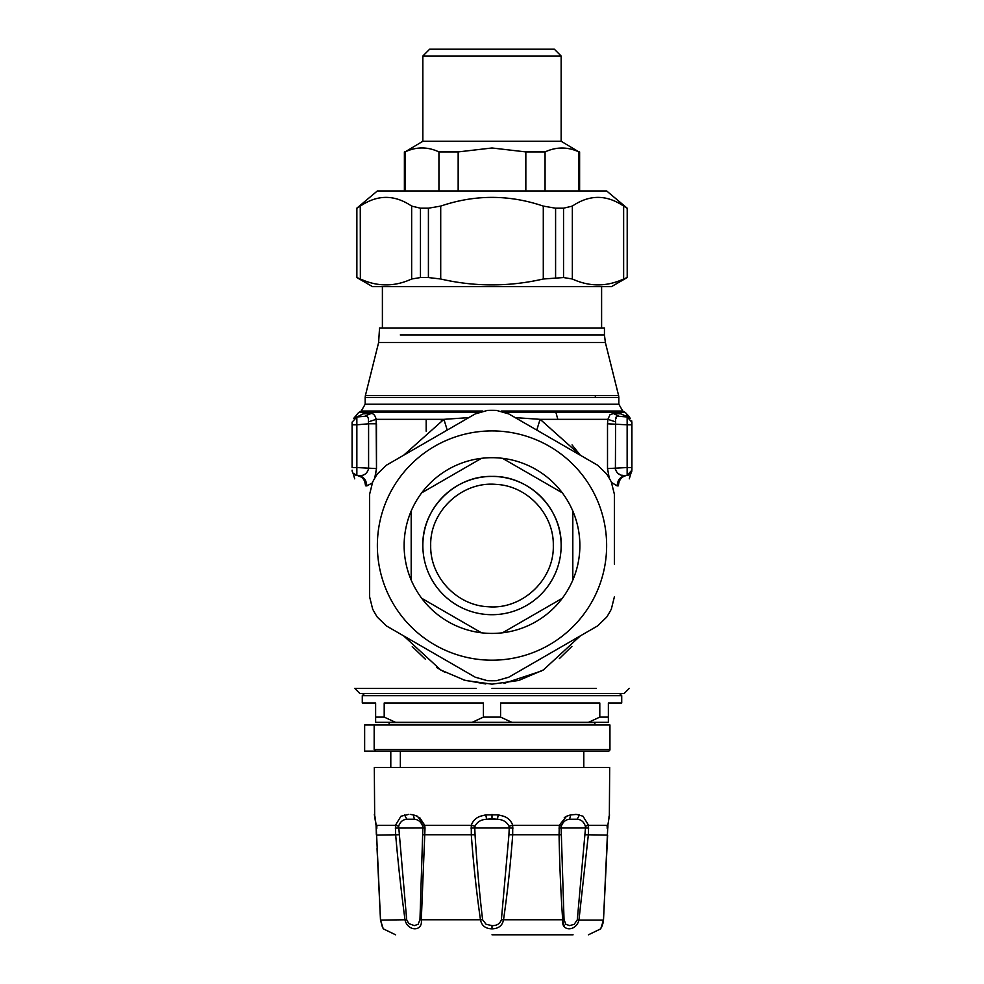 <?xml version="1.0" encoding="UTF-8"?>
<svg xmlns="http://www.w3.org/2000/svg" width="984" height="984" viewBox="0 0 984 984"><rect width="100%" height="100%" fill="white"/><g stroke="black" fill="none" stroke-linecap="round" stroke-linejoin="round"><path stroke-width="1.48" d="M631.753 420.943L631.913 470.217L631.913 467.548L627.14 467.548L627.14 475.37L631.913 470.155M631.913 422.21L627.14 416.995L627.14 424.817L631.913 424.817L631.913 433.108M631.913 459.257L631.913 467.548M631.913 458.888L631.913 433.477M631.777 471.336A5.24 5.24 0 0 1 628.346 475.112L628.346 475.112M627.152 416.995L619.01 416.281C616.353 415.74 615.209 417.61 615.59 421.878L615.406 468.581C616.538 473.636 620.006 475.936 625.799 475.481L623.548 475.469M622.724 475.346L622.097 475.223M620.56 474.792L618.272 473.698M618.087 473.575L617.374 473.009M615.406 469.528L615.394 468.704M625.775 475.481L625.799 475.481C620.424 476.465 617.546 479.946 617.165 485.899L618.419 485.788L617.165 485.899L611.593 482.517M616.021 418.655L616.058 417.388M616.23 416.847L617.226 416.306M609.305 478.322L607.509 468.581L627.14 467.548L627.14 424.817L607.509 423.784L607.866 419.332L610.092 414.572L613.524 413.563L619.01 416.281L613.524 413.563L620.892 413.87L628.432 417.277M627.14 475.37C621.716 476.354 618.801 479.823 618.419 485.788C632.946 478.027 632.946 478.027 618.419 485.788M503.98 683.425L541.581 670.965M559.342 658.628L571.913 646.353M540.302 419.455L580.326 455.223L572.048 444.916M580.326 635.885L543.402 669.932L518.703 680.473L492 684.163L465.161 680.424L440.721 669.993L403.649 635.873M596.255 688.345L492 688.345L596.255 688.345M615.59 421.878L607.866 419.332L540.093 419.332L536.772 430.082M371.866 483.181L366.835 485.911C366.417 479.971 363.539 476.502 358.201 475.481C363.674 476.145 367.143 473.833 368.594 468.581C367.143 473.833 363.674 476.133 358.201 475.481L356.86 475.37A5.24 5.24 0 0 1 352.087 470.155A5.24 5.24 0 0 0 356.86 475.37L356.86 467.548L352.087 467.548L352.087 424.817L356.86 424.817L356.86 416.995L352.087 422.148L352.087 424.817L352.087 422.21M355.667 417.241L354.658 417.708M356.159 475.26L355.531 475.063M353.342 473.538L356.934 475.37L352.998 473.107L354.978 474.829M629.293 688.345L624.065 693.572L359.935 693.572L354.707 688.345L476.059 688.345M375.064 477.326L376.491 468.581L376.491 423.784L368.594 423.784L368.41 421.878C368.803 417.696 367.659 415.826 364.99 416.281L365.162 416.269M368.594 468.581L368.594 423.784L356.86 424.817L356.86 467.548L376.491 468.581L376.134 419.332C375.113 415.051 373.231 413.12 370.464 413.563L363.121 413.87L356.872 416.995C352.666 418.667 352.666 418.667 356.86 416.995L365.802 416.171M368.41 421.878L376.134 419.332L443.907 419.332L468.814 417.622M376.491 468.581L374.683 478.347M366.921 485.911L365.581 485.788C365.15 479.86 362.247 476.391 356.86 475.358M365.581 485.788C351.103 478.076 351.103 478.076 365.581 485.788C351.103 478.076 351.103 478.076 365.581 485.788L364.683 481.262M361.522 477.191L357.241 475.395M376.429 421.964L376.355 421.017M403.698 455.211L443.919 419.332L447.228 430.082M357.229 688.345L360.132 688.345M370.033 688.345L383.354 688.345M400.291 688.345L408.717 688.345M431.546 688.345L451.619 688.345M485.788 683.966L463.931 680.079M445.063 672.392L436.748 667.57M425.346 659.194L412.271 646.574M441.299 420.783L443.907 419.332M370.464 413.563L364.99 416.293M482.713 411.017L361.251 411.029L358.631 412.53L353.65 418.483M363.121 413.87C353.256 415.961 353.256 415.961 363.121 413.87M369.517 414.448L370.144 413.895M515.186 417.622L540.081 419.332M620.892 413.87C630.756 415.974 630.756 415.974 620.892 413.87L619.489 413.809M630.277 418.409L628.481 415.838L626.587 414.904M618.838 404.227L618.838 397.45L365.162 397.462L365.162 404.227L618.838 404.227L622.749 411.029L625.369 412.53L506.01 412.53M622.749 411.029L501.299 411.029M388.717 395.556L431.299 395.556M595.234 395.556L618.604 395.556L605.381 342.543L378.619 342.543L365.396 395.556L595.234 395.556L595.418 397.45M572.171 342.543L587.153 342.543M605.381 342.543L604.447 334.954L400.267 334.954M378.619 342.543L379.541 327.979L604.447 327.979L604.447 334.954M601.605 286.651L601.605 327.979M382.395 286.651L382.395 327.979M614.385 564.127L614.385 494.263L611.322 481.963A135.202 135.202 0 0 0 606.722 474.017L597.608 465.211L508.777 413.92L496.588 410.426A135.202 135.202 0 0 0 487.412 410.426L475.223 413.92L386.392 465.211L377.266 474.017A135.202 135.202 0 0 0 372.678 481.963L369.615 494.263L369.615 596.845L372.678 609.145A135.202 135.202 0 0 0 377.266 617.091L386.392 625.91L475.223 677.201L487.412 680.682A135.202 135.202 0 0 0 496.588 680.682L508.777 677.201L597.608 625.91L606.722 617.091A135.202 135.202 0 0 0 611.322 609.145L614.385 596.845M597.067 464.891L580.326 455.223M430.697 545.554C429.971 576.796 456.601 605.308 487.818 606.722C521.975 610.031 554.275 579.859 553.303 545.554C554.029 514.324 527.399 485.801 496.182 484.399C462.025 481.09 429.725 511.249 430.697 545.554M422.849 545.554A69.151 69.151 0 0 1 492 476.416A69.151 69.151 0 0 1 561.151 545.554A69.151 69.151 0 0 1 492 614.705A69.151 69.151 0 0 1 422.849 545.554C421.902 508.605 455.051 475.457 492 476.416C528.949 475.457 562.098 508.605 561.151 545.554M572.811 511.053L572.811 580.068A87.871 87.871 0 0 1 404.129 545.554A87.871 87.871 0 0 1 421.706 492.836L481.483 458.323A87.871 87.871 0 0 1 502.517 458.323L562.294 492.836A87.871 87.871 0 0 1 572.811 511.053C577.485 522.073 579.847 533.574 579.871 545.554A87.871 87.871 0 0 0 572.811 511.053M411.189 511.053L411.189 580.068M434.571 485.407L421.706 492.836A87.871 87.871 0 0 1 481.483 458.323L474.829 462.16M555.64 488.987L562.294 492.836A87.871 87.871 0 0 0 502.517 458.323L515.37 465.739M562.294 598.284L502.517 632.798M481.483 632.798L421.706 598.284M579.871 545.554A87.871 87.871 0 0 1 572.811 580.068M492 430.918A114.636 114.636 0 0 0 377.364 545.554A114.636 114.636 0 0 0 492 660.19A114.636 114.636 0 0 0 606.636 545.554A114.636 114.636 0 0 0 492 430.918M492 49.2L429.651 49.2L422.849 56.002L561.151 56.002L554.349 49.2L492 49.2M492 141.253L422.849 141.253L561.151 141.253L561.151 56.002M578.899 190.945L578.899 151.917C567.645 146.727 556.366 146.727 545.062 151.917L525.837 151.917L492 147.981L458.163 151.917L438.938 151.917C427.659 146.628 416.367 146.628 405.101 151.917L422.849 141.253L422.849 56.002M438.938 190.945L438.938 151.917M405.101 190.945L405.101 151.917M458.163 190.945L458.163 151.917M545.062 190.945L545.062 151.917M561.151 141.253L578.899 151.917M525.837 190.945L525.837 151.917M356.798 208.202L377.364 190.945L606.636 190.945L627.202 208.202L627.202 277.55L611.433 286.651L372.567 286.651L356.798 277.55L360.365 279.001L356.872 277.55L356.872 208.202L356.798 277.55M428.409 208.202L428.409 277.55L420.463 277.55L420.463 208.202L411.656 206.099L420.463 208.202L428.409 208.202L440.709 206.099C474.878 194.475 509.072 194.475 543.291 206.099L555.591 208.202L563.537 208.202L572.344 206.099C589.441 194.475 606.538 194.475 623.635 206.099L623.561 206.062M356.872 208.202L360.365 206.099C377.45 194.475 394.547 194.475 411.656 206.099L411.595 206.062M411.644 279.001L420.463 277.55L411.656 279.001C394.621 286.861 377.524 286.861 360.365 279.001L360.267 206.16M627.128 277.55L623.635 279.001C606.599 286.861 589.502 286.861 572.344 279.001L563.537 277.55L572.344 279.001L572.344 206.099M623.635 279.001L623.635 206.099L627.128 208.202M563.537 208.202L563.537 277.55L543.291 279.001L543.291 206.099M428.409 277.55L440.709 279.001C474.78 286.861 508.974 286.861 543.291 279.001M609.945 749.537A1.574 1.574 -90 0 1 608.37 751.112L375.74 751.112L374.166 749.537L609.945 749.537L609.945 724.962L374.166 724.962L374.166 749.537L375.74 751.112L390.796 751.112L390.796 767.434M375.74 751.112L364.646 751.112L364.646 724.962L374.166 724.962M583.795 767.434L583.795 751.112L608.37 751.112M583.795 751.112L390.796 751.112M400.353 767.434L400.353 751.112M573.069 934.8L492 934.8M562.713 920.372L564.398 926.694M578.924 920.2L578.949 920.089C576.095 931.688 561.064 931.688 562.7 920.089C560.806 892.906 559.601 864.579 559.072 835.084L559.269 825.293L566.526 816.265L570.695 814.863L576.784 814.432L583.008 816.228L588.567 825.293L588.321 835.084L578.949 920.089L577.313 919.757L574.189 924.333L569.662 925.6L565.923 924.333L564.041 919.757L561.126 827.987L585.492 827.987L577.313 919.757M578.949 920.089L603.475 920.089C600.314 931.688 600.314 931.688 603.475 920.089L607.841 825.293L609.49 814.936M497.4 819.241L498.261 814.875L503.599 816.228C508.138 817.827 511.176 820.853 512.713 825.293L512.689 835.084C510.413 865.342 507.35 893.681 503.476 920.089C502.295 925.6 498.642 928.515 492.541 928.834L492 928.847C485.616 928.711 481.791 925.796 480.512 920.089C476.576 892.968 473.501 864.641 471.311 835.084L471.287 825.293C472.849 820.841 475.887 817.815 480.389 816.228L485.776 814.863L497.904 814.814M417.794 816.425L413.305 814.863L417.302 816.179L424.731 825.293L425.014 828.073L421.3 920.089C422.923 931.688 407.893 931.688 405.051 920.089C401.374 892.906 398.249 864.579 395.679 835.084L395.433 825.293L400.955 816.24L408.778 814.371M374.879 816.166L376.159 825.293L380.525 920.089C383.686 931.688 383.686 931.688 380.525 920.089L380.722 919.757M377.044 848.626L380.488 920.003L383.194 928.687M561.2 834.752L508.937 834.752L501.385 919.757C499.946 923.816 496.809 925.772 492 925.6L486.145 924.333L482.615 919.757C479.614 894.911 477.092 866.572 475.051 834.752L474.768 827.987L470.967 828.073M607.854 825.293L607.017 826.191L607.854 825.293L588.567 825.293L585.345 826.191C583.906 821.886 581.187 819.574 577.19 819.241L569.588 819.241C565.702 819.574 562.934 821.886 561.311 826.191L559.269 825.293L512.713 825.293L508.986 826.191C506.822 821.886 502.947 819.574 497.363 819.241L486.637 819.241C481.065 819.561 477.191 821.886 475.001 826.191L471.287 825.293L424.731 825.293L422.689 826.191C421.029 821.874 418.274 819.561 414.399 819.241L406.81 819.241C402.825 819.561 400.107 821.886 398.655 826.191L406.687 919.757L408.778 923.582L414.338 925.6L418.077 924.333L419.959 919.757L422.874 827.987L425.014 828.073M508.937 834.752L509.232 827.987L513.033 828.073M492 767.434L609.686 767.434L374.314 767.434L374.67 816.277M609.182 815.97L608.887 817.175M570.708 814.863L569.601 819.229L577.19 819.241L579.49 814.863L575.209 814.371M566.206 816.425L564.25 817.667M607.768 828.073L606.993 827.987L607.768 828.073M588.727 828.073L585.492 827.987L585.345 826.191M561.311 826.191L561.126 827.987L558.986 828.073M508.986 826.191L509.232 827.987L474.768 827.987L475.001 826.191M471.287 825.293L424.731 825.293L419.75 817.667M413.292 814.863L410.389 814.432L413.292 814.863L414.399 819.229L406.81 819.241L404.486 814.863M374.338 814.432L376.072 825.527L376.38 835.01M422.689 826.191L422.874 827.987L395.273 828.073M398.655 826.191L395.433 825.293L376.159 825.293L376.983 826.191L376.146 825.293M376.232 828.097L377.007 827.999L376.232 828.097M492 814.383L492 818.836L497.363 819.241M609.527 814.863L609.317 816.339M492 818.836L486.637 819.241L485.776 814.863M364.375 693.572L362.284 695.663L362.284 702.994L375.63 702.994L375.63 722.342L395.543 722.342L384.203 717.115L375.63 717.115M619.625 693.572L621.716 695.663L362.284 695.663M621.716 695.663L621.716 702.994L608.37 702.994L608.37 717.115L599.797 717.115L588.457 722.342L511.914 722.342L500.573 717.115L483.427 717.115L472.086 722.342L511.914 722.342M483.427 717.115L483.427 702.994L384.203 702.994L384.203 717.115M599.797 717.115L599.797 702.994L500.573 702.994L500.573 717.115M472.086 722.342L395.543 722.342M588.457 722.342L608.37 722.342L608.37 717.115M596.611 722.342A2.091 2.091 0 0 0 594.508 724.433L389.479 724.433A2.091 2.091 0 0 0 387.388 722.342M607.509 468.581L607.509 423.784M426.183 431.213L426.183 419.332M477.99 412.53L358.631 412.53M555.948 412.53L557.817 419.332M555.591 208.202L555.591 277.55M440.709 279.001L440.709 206.099M411.656 279.001L411.656 206.099M564.041 919.757L501.385 919.757M482.615 919.757L419.959 919.757M406.687 919.757L380.525 920.089M585.16 834.752L607.534 835.084M492 928.847L492 925.6M422.8 834.752L475.051 834.752M376.454 835.084L398.84 834.752M588.567 825.293L602.183 825.293M631.913 424.817L631.913 422.148M629.293 478.827L631.015 473.083M354.707 478.827L353.01 473.107M628.468 415.838L625.369 412.53M365.162 404.227L361.251 411.029M618.838 397.462L618.604 395.556M365.162 397.462L365.396 395.556M404.387 190.945L404.387 151.917M579.613 190.945L579.613 151.917M627.202 208.202L627.202 277.55M605.603 876.264L603.5 920.003L600.72 928.859L588.407 934.8M383.293 928.847L395.593 934.8M603.241 922.426L601.482 927.518M380.07 911.196L380.488 920.003L382.518 927.518M603.5 920.003L607.62 835.109M606.907 849.659L606.046 867.039M379.48 898.638L378.852 885.711M378.397 876.154L377.954 867.039M609.342 816.253L609.686 767.434M607.841 828.061L607.928 825.527M376.355 834.616L376.257 832.169M376.109 826.437L376.085 825.748"/></g></svg>
